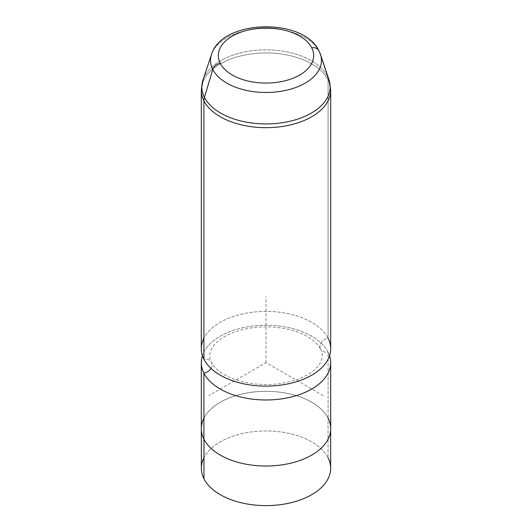 <?xml version="1.0" encoding="UTF-8"?>
<svg xmlns="http://www.w3.org/2000/svg" width="532" height="532" viewBox="0 0 532 532"><rect width="100%" height="100%" fill="white"/><g stroke="black" fill="none" stroke-linecap="round" stroke-linejoin="round"><path stroke-width="0.4" stroke-dasharray="2.66 2" d="M201.342 468.286A64.658 37.333 180 0 1 256.803 431.332A64.658 37.333 180 0 1 328.045 457.773L328.045 418.152A64.658 37.333 0 0 0 256.803 391.712A64.658 37.333 0 0 0 201.342 428.659A64.658 37.333 0 0 0 203.956 439.173L203.956 439.173A64.658 37.333 0 0 0 275.197 465.613A64.658 37.333 0 0 0 330.658 428.659A64.658 37.333 0 0 0 328.045 418.152L328.045 457.773A64.658 37.333 180 0 1 330.658 468.286M201.302 428.659A64.698 37.353 180 0 1 256.796 391.685A64.698 37.353 180 0 1 328.084 418.145L328.084 352.111A64.698 37.353 180 0 1 329.574 355.695A64.698 37.353 0 0 0 328.084 352.111L328.084 418.145A64.698 37.353 180 0 1 330.698 428.659M328.084 352.111A64.698 37.353 0 0 0 262.808 325.318A64.698 37.353 0 0 0 202.426 355.695A64.698 37.353 180 0 1 262.808 325.318A64.698 37.353 180 0 1 328.084 352.111A8.492 6.65 -26.9 0 1 320.517 349.025A8.492 6.65 153.1 0 0 328.084 352.111M201.302 348.759A64.698 37.353 180 0 1 256.796 311.785A64.698 37.353 180 0 1 328.084 338.239L328.084 79.8A64.698 37.353 180 0 1 330.698 90.32A64.698 37.353 0 0 0 328.084 79.8L328.084 338.239A8.492 6.65 153.1 0 0 320.517 349.025A8.492 6.65 -26.9 0 1 328.084 338.239A64.698 37.353 0 0 0 266 311.406A64.698 37.353 0 0 0 203.916 338.239M211.005 368.437A8.492 6.65 153.1 0 0 211.483 362.365A8.492 6.65 153.1 0 0 203.916 359.273A8.492 6.65 -26.9 0 1 211.483 362.365A8.492 6.65 -26.9 0 1 211.005 368.437M328.045 457.773A64.658 37.333 0 0 0 266 430.953A64.658 37.333 0 0 0 203.956 457.773M328.084 418.145A64.698 37.353 0 0 0 266 391.306A64.698 37.353 0 0 0 203.916 418.145M328.045 418.152A64.658 37.333 180 0 1 284.208 464.483A64.658 37.333 180 0 1 203.956 439.173A64.658 37.333 180 0 1 247.792 392.842A64.658 37.333 180 0 1 328.045 418.152M318.941 50.753A8.086 6.337 -26.9 0 1 319.227 51.438A55.474 32.026 0 0 0 263.373 28.462A55.474 32.026 0 0 0 211.53 54.39A55.474 32.026 180 0 1 263.373 28.462A55.474 32.026 180 0 1 319.227 51.438A55.474 32.026 180 0 1 320.47 54.39M328.084 338.239A64.698 37.353 180 0 1 330.698 348.759M327.552 76.475A64.153 37.034 0 0 0 262.961 49.902A64.153 37.034 0 0 0 203.011 79.88A64.153 37.034 180 0 1 262.961 49.902A64.153 37.034 180 0 1 327.552 76.475L319.227 51.438L327.552 76.475A16.173 12.675 -26.9 0 1 328.084 79.8A64.698 37.353 0 0 0 256.796 53.34A64.698 37.353 0 0 0 201.302 90.32A64.698 37.353 180 0 1 256.796 53.34A64.698 37.353 180 0 1 328.084 79.8A16.173 12.675 153.1 0 0 327.552 76.475A64.153 37.034 180 0 1 328.989 79.88M323.19 395.642L266 362.625L208.81 395.642M266 362.625L266 296.59M330.658 428.659L330.658 429.982M201.342 428.659L201.342 429.982M320.517 349.025C325.252 356.739 321.401 370.345 297.435 379.376C280.397 385.188 262.509 386.086 243.769 382.076C234.18 379.782 226.359 376.443 220.321 372.054C216.032 368.849 213.086 365.617 211.483 362.365C206.749 354.644 210.599 341.039 234.565 332.015C251.603 326.196 269.491 325.298 288.231 329.308C297.82 331.602 305.641 334.941 311.679 339.33C315.968 342.535 318.914 345.767 320.517 349.025"/><path stroke-width="0.8" d="M330.658 429.982L330.658 468.286A64.658 37.333 180 0 1 275.197 505.234A64.658 37.333 180 0 1 203.956 478.793L203.956 439.252L203.956 478.793A64.658 37.333 180 0 1 201.342 468.286L201.342 429.982M330.698 362.625L330.698 428.659A64.698 37.353 180 0 1 275.204 465.64A64.698 37.353 180 0 1 203.916 439.179L203.916 373.145A64.698 37.353 0 0 0 275.204 399.599A64.698 37.353 0 0 0 330.698 362.625A64.698 37.353 0 0 0 329.574 355.695A64.698 37.353 180 0 1 281.129 398.947A64.698 37.353 180 0 1 203.916 373.145L203.916 439.179A64.698 37.353 180 0 1 201.302 428.659L201.302 362.625A64.698 37.353 0 0 0 203.916 373.145A8.492 6.65 153.1 0 0 211.005 368.437A8.492 6.65 -26.9 0 1 203.916 373.145A64.698 37.353 180 0 1 202.426 355.695A64.698 37.353 0 0 0 201.302 362.625M203.916 338.239A64.698 37.353 0 0 0 203.916 359.273A64.698 37.353 0 0 0 284.214 384.603A64.698 37.353 0 0 0 328.084 338.239M203.956 457.773A64.658 37.333 0 0 0 203.956 478.793A64.658 37.333 0 0 0 284.208 504.103A64.658 37.333 0 0 0 328.045 457.773M203.916 418.145A64.698 37.353 0 0 0 203.916 439.179A64.698 37.353 0 0 0 284.214 464.502A64.698 37.353 0 0 0 328.084 418.145M220.268 63.308A47.661 27.518 180 0 1 252.58 29.16A47.661 27.518 180 0 1 311.732 47.814A47.661 27.518 180 0 1 279.42 81.961A47.661 27.518 180 0 1 220.268 63.308A8.086 6.337 153.1 0 0 212.773 69.473A55.474 32.026 180 0 1 211.53 54.39A55.474 32.026 0 0 0 212.773 69.473A8.086 6.337 -26.9 0 1 220.268 63.308A47.661 27.518 0 0 0 279.42 81.961A47.661 27.518 0 0 0 311.732 47.814A47.661 27.518 0 0 0 252.58 29.16A47.661 27.518 0 0 0 220.268 63.308M328.989 79.88L320.47 54.39A55.474 32.026 0 0 0 319.227 51.438A8.086 6.337 153.1 0 0 318.941 50.753A8.086 6.337 153.1 0 0 311.732 47.814A8.086 6.337 -26.9 0 1 318.941 50.753C303.499 17.363 221.957 19.245 211.53 54.39L203.011 79.88A64.153 37.034 0 0 0 204.448 97.329L212.773 69.473A55.474 32.026 0 0 0 279.081 91.577A55.474 32.026 0 0 0 320.47 54.39A55.474 32.026 180 0 1 279.081 91.577A55.474 32.026 180 0 1 212.773 69.473L204.448 97.329A64.153 37.034 180 0 1 203.011 79.88L201.302 90.32A64.698 37.353 0 0 0 203.916 100.834A64.698 37.353 0 0 0 275.204 127.294A64.698 37.353 0 0 0 330.698 90.32A64.698 37.353 180 0 1 275.204 127.294A64.698 37.353 180 0 1 203.916 100.834L203.916 359.273L203.916 100.834A64.698 37.353 180 0 1 201.302 90.32L201.302 348.759A64.698 37.353 180 0 0 203.916 359.273A64.698 37.353 180 0 0 275.204 385.733A64.698 37.353 180 0 0 330.698 348.759L330.698 90.32L328.989 79.88A64.153 37.034 180 0 1 281.122 122.892A64.153 37.034 180 0 1 204.448 97.329A16.173 12.675 153.1 0 0 203.916 100.834A16.173 12.675 -26.9 0 1 204.448 97.329A64.153 37.034 0 0 0 281.122 122.892A64.153 37.034 0 0 0 328.989 79.88A64.153 37.034 0 0 0 327.552 76.475M320.47 54.39L318.941 50.753"/></g></svg>
